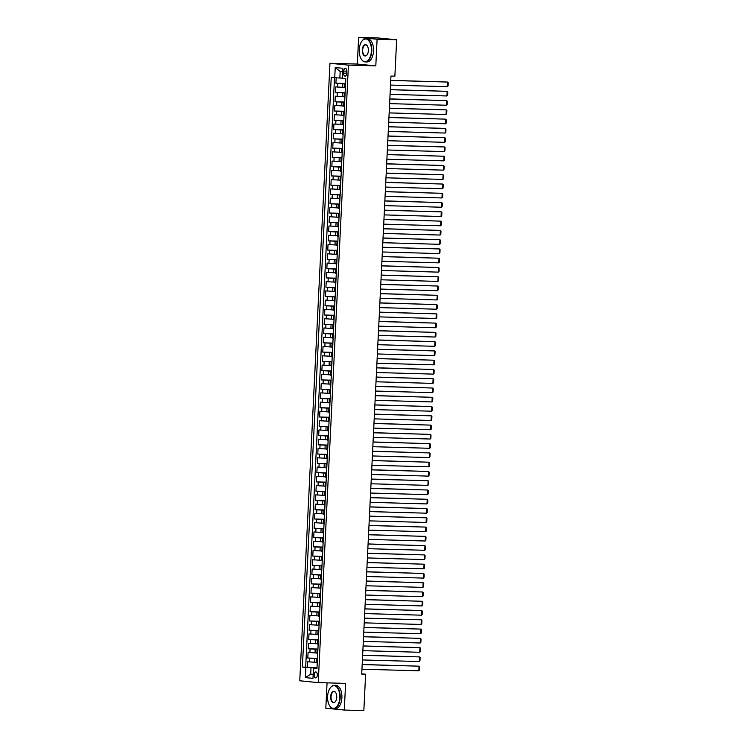<?xml version="1.0" encoding="UTF-8"?>
<svg xmlns="http://www.w3.org/2000/svg" width="748" height="748" viewBox="0 0 748 748"><rect width="100%" height="100%" fill="white"/><g stroke="black" fill="none" stroke-linecap="round" stroke-linejoin="round"><path stroke-width="1.12" d="M317.348 675.07A2.973 1.599 -88.4 0 0 315.843 671.947A2.973 1.599 -88.4 0 0 314.16 674.752A2.973 1.599 -88.4 0 0 315.675 677.884A2.973 1.599 -88.4 0 0 317.348 675.07M327.063 682.868L325.819 708.216L344.295 710.048L363.846 710.6L365.622 674.21L361.723 673.826M329.962 63.281L299.761 680.783L318.237 682.615L348.437 65.113L329.962 63.281L357.329 64.057L375.805 65.889L377.104 39.233L358.629 37.4L357.329 64.057M358.629 37.4L378.179 37.952L396.655 39.784L377.104 39.233M336.179 77.811L335.917 83.206L345.585 83.477M344.576 87.432L335.73 86.908L335.459 92.472L345.127 92.752M344.127 96.707L335.282 96.183L335.011 101.747L344.678 102.018M343.669 105.973L334.824 105.459L334.552 111.022L344.22 111.293M343.22 115.248L334.375 114.725L334.104 120.288L343.771 120.568M342.762 124.523L333.917 124L333.645 129.563L343.313 129.834M342.313 133.789L333.468 133.275L333.197 138.838L342.865 139.109M341.855 143.064L333.01 142.541L332.738 148.104L342.406 148.385M341.406 152.34L332.561 151.816L332.29 157.379L341.958 157.65M340.948 161.605L332.103 161.091L331.832 166.645L341.499 166.926M340.499 170.881L331.654 170.357L331.383 175.92L341.051 176.191M340.041 180.156L331.196 179.632L330.925 185.195L340.592 185.467M339.592 189.422L330.747 188.898L330.476 194.461L340.144 194.742M339.134 198.697L330.289 198.173L330.018 203.737L339.686 204.008M338.685 207.963L329.84 207.448L329.569 213.012L339.237 213.283M338.227 217.238L329.382 216.714L329.111 222.278L338.779 222.558M337.778 226.513L328.933 225.989L328.662 231.553L338.33 231.824M337.32 235.779L328.475 235.265L328.204 240.828L337.872 241.099M336.871 245.054L328.026 244.531L327.755 250.094L337.423 250.374M336.413 254.329L327.568 253.806L327.297 259.369L336.965 259.64M335.964 263.595L327.119 263.081L326.848 268.635L336.516 268.915M335.506 272.87L326.661 272.347L326.39 277.91L336.058 278.181M335.057 282.146L326.212 281.622L325.941 287.185L335.609 287.456M334.599 291.411L325.754 290.888L325.483 296.451L335.151 296.732M334.15 300.687L325.305 300.163L325.034 305.726L334.702 305.997M333.692 309.953L324.847 309.438L324.576 315.002L334.244 315.273M333.243 319.228L324.398 318.704L324.127 324.267L333.795 324.548M332.785 328.503L323.94 327.979L323.669 333.543L333.337 333.814M332.336 337.769L323.491 337.255L323.22 342.818L332.888 343.089M331.878 347.044L323.033 346.52L322.762 352.084L332.43 352.364M331.429 356.319L322.584 355.796L322.313 361.359L331.981 361.63M330.971 365.585L322.126 365.061L321.855 370.625L331.523 370.905M330.523 374.86L321.677 374.337L321.406 379.9L331.074 380.171M330.064 384.135L321.219 383.612L320.948 389.175L330.616 389.446M329.616 393.401L320.77 392.878L320.499 398.441L330.167 398.721M329.157 402.676L320.312 402.153L320.041 407.716L329.709 407.987M328.709 411.942L319.864 411.428L319.592 416.991L329.26 417.262M328.25 421.218L319.405 420.694L319.134 426.257L328.802 426.538M327.802 430.493L318.957 429.969L318.685 435.532L328.353 435.804M327.344 439.759L318.498 439.244L318.227 444.808L327.895 445.079M326.895 449.034L318.05 448.51L317.778 454.073L327.446 454.354M326.437 458.309L317.591 457.785L317.32 463.349L326.988 463.62M325.988 467.575L317.143 467.051L316.871 472.614L326.539 472.895M325.53 476.85L316.685 476.326L316.413 481.89L326.081 482.161M325.081 486.116L316.236 485.602L315.965 491.165L325.632 491.436M324.623 495.391L315.778 494.867L315.506 500.431L325.174 500.711M324.174 504.666L315.329 504.143L315.058 509.706L324.726 509.977M323.716 513.932L314.871 513.418L314.599 518.981L324.267 519.252M323.267 523.207L314.422 522.684L314.151 528.247L323.819 528.527M322.809 532.483L313.964 531.959L313.692 537.522L323.36 537.793M322.36 541.748L313.515 541.234L313.244 546.797L322.912 547.069M321.902 551.024L313.057 550.5L312.786 556.063L322.453 556.344M321.453 560.299L312.608 559.775L312.337 565.338L322.005 565.61M320.995 569.565L312.15 569.041L311.879 574.604L321.546 574.885M320.546 578.84L311.701 578.316L311.43 583.879L321.098 584.151M320.088 588.106L311.243 587.591L310.972 593.155L320.64 593.426M319.639 597.381L310.794 596.857L310.523 602.42L320.191 602.701M319.181 606.656L310.336 606.132L310.065 611.696L319.733 611.967M318.732 615.922L309.887 615.408L309.616 620.971L319.284 621.242M318.274 625.197L309.429 624.674L309.158 630.237L318.826 630.517M317.825 634.472L308.98 633.949L308.709 639.512L318.377 639.783M317.367 643.738L308.522 643.224L308.251 648.787L317.919 649.058M316.918 653.013L308.073 652.49L307.802 658.053L317.47 658.324M396.655 39.784L394.869 76.174L390.961 76.062L361.714 674.098L365.622 674.21M343.734 71.079L343.631 73.117A2.88 1.552 -88.4 0 0 345.099 76.146A2.88 1.552 -88.4 0 0 346.726 73.426L346.829 71.378A2.88 1.552 -88.4 0 0 345.361 68.349A2.88 1.552 -88.4 0 0 343.734 71.079L346.838 71.163M316.993 668.123L313.477 668.17L316.974 668.516L345.81 78.83L342.313 78.484L342.818 68.283L335.226 67.526L334.73 77.727L331.233 77.381L302.388 667.066L311.009 667.702L310.691 674.191L313.169 674.434M313.477 668.17L312.973 678.361L305.39 677.613L305.885 667.412M317.451 658.595L307.802 658.053M316.46 662.289L314.562 662.232L314.749 658.52M317.909 649.329L308.251 648.787M318.358 640.054L308.709 639.512M318.816 630.779L309.158 630.237M319.265 621.513L309.616 620.971M319.723 612.238L310.065 611.696M320.172 602.972L310.523 602.42M320.63 593.697L310.972 593.155M321.079 584.422L311.43 583.879M321.537 575.156L311.879 574.604M321.986 565.881L312.337 565.338M322.444 556.606L312.786 556.063M322.893 547.34L313.244 546.797M323.351 538.064L313.692 537.522M323.8 528.789L314.151 528.247M324.258 519.523L314.599 518.981M324.707 510.248L315.058 509.706M325.165 500.982L315.506 500.431M325.614 491.707L315.965 491.165M326.072 482.432L316.413 481.89M326.521 473.166L316.871 472.614M326.979 463.891L317.32 463.349M327.428 454.616L317.778 454.073M327.886 445.35L318.227 444.808M328.335 436.075L318.685 435.532M328.793 426.799L319.134 426.257M329.242 417.534L319.592 416.991M329.7 408.258L320.041 407.716M330.149 398.993L320.499 398.441M330.607 389.717L320.948 389.175M331.055 380.442L321.406 379.9M331.514 371.176L321.855 370.625M331.962 361.901L322.313 361.359M332.421 352.626L322.762 352.084M332.869 343.36L323.22 342.818M333.328 334.085L323.669 333.543M333.776 324.81L324.127 324.267M334.234 315.544L324.576 315.002M334.683 306.269L325.034 305.726M335.141 297.003L325.483 296.451M335.59 287.728L325.941 287.185M336.048 278.452L326.39 277.91M336.497 269.186L326.848 268.635M336.955 259.911L327.297 259.369M337.404 250.636L327.755 250.094M337.862 241.37L328.204 240.828M338.311 232.095L328.662 231.553M338.769 222.82L329.111 222.278M339.218 213.554L329.569 213.012M339.676 204.279L330.018 203.737M340.125 195.013L330.476 194.461M340.583 185.738L330.925 185.195M341.032 176.463L331.383 175.92M341.49 167.197L331.832 166.645M341.939 157.922L332.29 157.379M342.397 148.646L332.738 148.104M342.846 139.38L333.197 138.838M343.304 130.105L333.645 129.563M343.753 120.839L334.104 120.288M344.211 111.564L334.552 111.022M344.66 102.289L335.011 101.747M345.118 93.023L335.459 92.472M345.567 83.748L335.917 83.206M334.506 77.708L305.67 667.16L317.012 667.599M314.562 662.232L307.615 661.765L307.344 667.328M345.37 87.871L344.566 87.75L344.744 84.047L345.557 84.01M345.548 84.159L344.744 84.047M345.099 93.435L344.295 93.313L345.109 93.285M344.295 93.313L344.108 97.025L344.912 97.137M344.641 102.7L343.837 102.588L344.65 102.551M343.837 102.588L343.659 106.3L344.463 106.412M344.192 111.976L343.388 111.863L344.202 111.826M343.388 111.863L343.201 115.566L344.005 115.678M343.734 121.241L342.93 121.129L343.743 121.092M342.93 121.129L342.752 124.841L343.556 124.953M343.285 130.517L342.481 130.404L343.295 130.367M342.481 130.404L342.294 134.107L343.098 134.229M342.827 139.792L342.023 139.67L342.836 139.642M342.023 139.67L341.845 143.382L342.649 143.494M342.378 149.058L341.574 148.946L342.388 148.908M341.574 148.946L341.387 152.657L342.191 152.77M341.92 158.333L341.116 158.221L341.93 158.183M341.116 158.221L340.938 161.923L341.743 162.045M341.471 167.608L340.667 167.487L341.481 167.459M340.667 167.487L340.48 171.198L341.284 171.311M341.013 176.874L340.209 176.762L341.023 176.724M340.209 176.762L340.031 180.474L340.836 180.586M340.564 186.149L339.76 186.037L340.574 186M339.76 186.037L339.573 189.74L340.377 189.861M340.106 195.424L339.302 195.303L340.116 195.275M339.302 195.303L339.125 199.015L339.929 199.127M339.657 204.69L338.853 204.578L339.667 204.541M338.853 204.578L338.666 208.29L339.47 208.402M339.199 213.965L338.395 213.853L339.209 213.816M338.395 213.853L338.218 217.556L339.022 217.668M338.751 223.231L337.946 223.119L338.76 223.082M337.946 223.119L337.759 226.831L338.564 226.943M338.292 232.506L337.488 232.394L338.302 232.357M337.488 232.394L337.311 236.097L338.115 236.218M337.844 241.782L337.039 241.66L337.853 241.632M337.039 241.66L336.852 245.372L337.657 245.484M337.385 251.048L336.581 250.935L337.395 250.898M336.581 250.935L336.404 254.647L337.208 254.759M336.937 260.323L336.132 260.211L336.946 260.173M336.132 260.211L335.946 263.913L336.75 264.035M336.478 269.598L335.674 269.476L336.488 269.448M335.674 269.476L335.497 273.188L336.301 273.3M336.03 278.864L335.226 278.752L336.039 278.714M335.226 278.752L335.039 282.464L335.843 282.576M335.572 288.139L334.767 288.027L335.581 287.989M334.767 288.027L334.59 291.729L335.394 291.851M335.123 297.414L334.319 297.293L335.132 297.265M334.319 297.293L334.132 301.005L334.936 301.117M334.665 306.68L333.86 306.568L334.674 306.53M333.86 306.568L333.683 310.28L334.487 310.392M334.216 315.955L333.412 315.843L334.225 315.806M333.412 315.843L333.225 319.546L334.029 319.658M333.758 325.221L332.954 325.109L333.767 325.071M332.954 325.109L332.776 328.821L333.58 328.933M333.309 334.496L332.505 334.384L333.318 334.347M332.505 334.384L332.318 338.087L333.122 338.208M332.851 343.771L332.047 343.65L332.86 343.622M332.047 343.65L331.869 347.362L332.673 347.474M332.402 353.037L331.598 352.925L332.411 352.888M331.598 352.925L331.411 356.637L332.215 356.749M331.944 362.312L331.14 362.2L331.953 362.163M331.14 362.2L330.962 365.903L331.766 366.024M331.495 371.588L330.691 371.466L331.504 371.438M330.691 371.466L330.504 375.178L331.308 375.29M331.037 380.854L330.233 380.741L331.046 380.704M330.233 380.741L330.055 384.453L330.859 384.566M330.588 390.129L329.784 390.017L330.597 389.979M329.784 390.017L329.597 393.719L330.401 393.841M330.13 399.404L329.326 399.282L330.139 399.254M329.326 399.282L329.148 402.994L329.952 403.107M329.681 408.67L328.877 408.558L329.69 408.52M328.877 408.558L328.69 412.27L329.494 412.382M329.223 417.945L328.419 417.833L329.232 417.795M328.419 417.833L328.241 421.535L329.045 421.648M328.774 427.211L327.97 427.099L328.783 427.061M327.97 427.099L327.783 430.811L328.587 430.923M328.316 436.486L327.512 436.374L328.325 436.336M327.512 436.374L327.334 440.076L328.138 440.198M327.867 445.761L327.063 445.64L327.876 445.612M327.063 445.64L326.876 449.352L327.68 449.464M327.409 455.027L326.605 454.915L327.418 454.877M326.605 454.915L326.427 458.627L327.231 458.739M326.96 464.302L326.156 464.19L326.969 464.153M326.156 464.19L325.969 467.893L326.773 468.014M326.502 473.578L325.698 473.456L326.511 473.428M325.698 473.456L325.52 477.168L326.324 477.28M326.053 482.843L325.249 482.731L326.063 482.694M325.249 482.731L325.062 486.443L325.866 486.555M325.595 492.119L324.791 492.006L325.604 491.969M324.791 492.006L324.613 495.709L325.417 495.83M325.146 501.394L324.342 501.272L325.156 501.244M324.342 501.272L324.155 504.984L324.959 505.096M324.688 510.66L323.884 510.547L324.697 510.51M323.884 510.547L323.706 514.259L324.51 514.372M324.239 519.935L323.435 519.823L324.249 519.785M323.435 519.823L323.248 523.525L324.052 523.637M323.781 529.201L322.977 529.088L323.791 529.051M322.977 529.088L322.799 532.8L323.604 532.913M323.332 538.476L322.528 538.364L323.342 538.326M322.528 538.364L322.341 542.066L323.145 542.188M322.874 547.751L322.07 547.63L322.884 547.601M322.07 547.63L321.892 551.341L322.697 551.454M322.425 557.017L321.621 556.905L322.435 556.867M321.621 556.905L321.434 560.617L322.238 560.729M321.967 566.292L321.163 566.18L321.977 566.143M321.163 566.18L320.986 569.883L321.79 570.004M321.518 575.567L320.714 575.446L321.528 575.418M320.714 575.446L320.527 579.158L321.331 579.27M321.06 584.833L320.256 584.721L321.07 584.684M320.256 584.721L320.079 588.433L320.883 588.545M320.611 594.108L319.807 593.996L320.621 593.959M319.807 593.996L319.62 597.699L320.425 597.82M320.153 603.384L319.349 603.262L320.163 603.234M319.349 603.262L319.172 606.974L319.976 607.086M319.705 612.649L318.9 612.537L319.714 612.5M318.9 612.537L318.713 616.249L319.518 616.361M319.246 621.925L318.442 621.812L319.256 621.775M318.442 621.812L318.265 625.515L319.069 625.627M318.798 631.19L317.994 631.078L318.807 631.041M317.994 631.078L317.806 634.79L318.611 634.902M318.339 640.466L317.535 640.353L318.349 640.316M317.535 640.353L317.358 644.056L318.162 644.178M317.891 649.741L317.087 649.619L317.9 649.591M317.087 649.619L316.9 653.331L317.704 653.443M317.433 659.007L316.628 658.895L317.442 658.857M316.628 658.895L316.451 662.606L317.255 662.719M342.64 71.771L340.172 71.528L339.854 78.016L334.73 77.727M342.332 78.082L339.854 78.016M344.295 710.048L345.604 683.392L318.237 682.615M375.805 65.889L348.437 65.113M313.178 674.266L310.691 674.191L305.39 677.613M317.002 667.87L311.009 667.702M305.67 667.16L302.388 667.066M340.172 71.528L335.226 67.526M390.746 80.447L447.631 82.056L390.755 80.354M390.521 85.085L447.398 86.693L447.631 82.056L448.239 82.748L448.08 85.992L447.398 86.693M371.419 50.92A11.332 6.115 -88.4 0 0 368.306 40.224A11.332 6.115 -88.4 0 0 361.658 41.505A11.332 6.115 -88.4 0 0 359.236 49.714A11.332 6.115 -88.4 0 0 361.162 58.905A11.332 6.115 -88.4 0 0 367.52 60.728A11.332 6.115 -88.4 0 0 371.419 50.92M361.733 41.402A11.613 6.265 91.6 0 1 361.808 41.29A11.613 6.265 91.6 0 1 365.884 38.718A11.613 6.265 91.6 0 1 371.803 50.939A11.613 6.265 91.6 0 1 365.23 61.925A11.613 6.265 91.6 0 1 361.303 59.12A11.613 6.265 91.6 0 1 361.237 59.008M368.371 50.612A5.666 3.057 91.6 0 1 367.156 54.716A5.666 3.057 91.6 0 1 363.837 55.361A5.666 3.057 91.6 0 1 362.275 50.013A5.666 3.057 91.6 0 1 364.229 45.104A5.666 3.057 91.6 0 1 367.408 46.021A5.666 3.057 91.6 0 1 368.371 50.612M367.474 46.133A5.386 2.908 -88.4 0 0 365.716 44.936A5.386 2.908 -88.4 0 0 362.668 50.032A5.386 2.908 -88.4 0 0 365.407 55.707A5.386 2.908 -88.4 0 0 367.231 54.613M365.884 38.718L367.605 38.765A11.613 6.265 91.6 0 1 373.523 50.986A11.613 6.265 91.6 0 1 366.95 61.972L365.23 61.925M339.788 697.622A11.332 6.115 -88.4 0 0 336.675 686.935A11.332 6.115 -88.4 0 0 330.027 688.207A11.332 6.115 -88.4 0 0 327.605 696.416A11.332 6.115 -88.4 0 0 329.541 705.607A11.332 6.115 -88.4 0 0 335.889 707.44A11.332 6.115 -88.4 0 0 339.788 697.622M330.102 688.104A11.613 6.265 91.6 0 1 330.177 688.001A11.613 6.265 91.6 0 1 334.263 685.42A11.613 6.265 91.6 0 1 340.172 697.65A11.613 6.265 91.6 0 1 333.599 708.637A11.613 6.265 91.6 0 1 329.672 705.832A11.613 6.265 91.6 0 1 329.606 705.719M336.74 697.323A5.666 3.057 91.6 0 1 335.525 701.428A5.666 3.057 91.6 0 1 332.206 702.063A5.666 3.057 91.6 0 1 330.653 696.715A5.666 3.057 91.6 0 1 332.598 691.816A5.666 3.057 91.6 0 1 335.777 692.723A5.666 3.057 91.6 0 1 336.74 697.323M335.843 692.835A5.386 2.908 -88.4 0 0 334.085 691.648A5.386 2.908 -88.4 0 0 331.037 696.743A5.386 2.908 -88.4 0 0 333.776 702.409A5.386 2.908 -88.4 0 0 335.6 701.315M334.263 685.42L335.983 685.477A11.613 6.265 91.6 0 1 341.892 697.697A11.613 6.265 91.6 0 1 335.319 708.683L333.599 708.637M390.297 89.723L447.173 91.331L390.297 89.629M390.073 94.351L446.949 95.968L447.173 91.331L447.781 92.013L447.622 95.267L446.949 95.968M389.839 98.988L446.724 100.606L389.848 98.904M389.615 103.626L446.491 105.234L446.724 100.606L447.332 101.289L447.173 104.533L446.491 105.234M389.39 108.264L446.266 109.872L389.39 108.17M389.166 112.901L446.042 114.509L446.266 109.872L446.874 110.564L446.715 113.808L446.042 114.509M388.932 117.53L445.817 119.147L388.941 117.445M388.708 122.167L445.584 123.785L445.817 119.147L446.425 119.83L446.266 123.074L445.584 123.785M388.483 126.805L445.359 128.422L388.483 126.721M388.259 131.442L445.135 133.051L445.359 128.422L445.967 129.105L445.808 132.349L445.135 133.051M388.025 136.08L444.91 137.688L388.034 135.986M387.801 140.718L444.677 142.326L444.91 137.688L445.518 138.38L445.359 141.624L444.677 142.326M387.576 145.346L444.452 146.963L387.576 145.262M387.352 149.983L444.228 151.601L444.452 146.963L445.06 147.646L444.901 150.89L444.228 151.601M387.118 154.621L444.003 156.229L387.127 154.537M386.894 159.259L443.77 160.867L444.003 156.229L444.611 156.921L444.452 160.166L443.77 160.867M386.669 163.896L443.545 165.504L386.669 163.803M386.445 168.524L443.321 170.142L443.545 165.504L444.153 166.196L443.994 169.441L443.321 170.142M386.211 173.162L443.096 174.78L386.22 173.078M385.987 177.8L442.863 179.417L443.096 174.78L443.704 175.462L443.545 178.707L442.863 179.417M385.762 182.437L442.638 184.045L385.762 182.344M385.538 187.075L442.414 188.683L442.638 184.045L443.246 184.737L443.087 187.982L442.414 188.683M385.304 191.712L442.19 193.321L385.314 191.619M385.08 196.341L441.956 197.958L442.19 193.321L442.797 194.003L442.638 197.257L441.956 197.958M384.855 200.978L441.731 202.596L384.855 200.894M384.631 205.616L441.507 207.224L441.731 202.596L442.339 203.278L442.18 206.523L441.507 207.224M384.397 210.253L441.283 211.862L384.407 210.16M384.173 214.891L441.049 216.499L441.283 211.862L441.89 212.554L441.731 215.798L441.049 216.499M383.948 219.519L440.824 221.137L383.948 219.435M383.724 224.157L440.6 225.774L440.824 221.137L441.432 221.819L441.273 225.064L440.6 225.774M383.49 228.794L440.376 230.412L383.5 228.71M383.266 233.432L440.142 235.04L440.376 230.412L440.983 231.095L440.824 234.339L440.142 235.04M383.041 238.07L439.918 239.678L383.041 237.976M382.817 242.707L439.693 244.316L439.918 239.678L440.525 240.37L440.366 243.614L439.693 244.316M382.583 247.336L439.469 248.953L382.593 247.251M382.359 251.973L439.235 253.591L439.469 248.953L440.076 249.636L439.918 252.88L439.235 253.591M382.135 256.611L439.011 258.219L382.135 256.527M381.91 261.248L438.786 262.857L439.011 258.219L439.618 258.911L439.459 262.155L438.786 262.857M381.676 265.886L438.562 267.494L381.686 265.792M381.452 270.514L438.328 272.132L438.562 267.494L439.17 268.186L439.011 271.431L438.328 272.132M381.228 275.152L438.104 276.769L381.228 275.068M381.003 279.789L437.879 281.407L438.104 276.769L438.711 277.452L438.552 280.696L437.879 281.407M380.769 284.427L437.655 286.035L380.779 284.334M380.545 289.065L437.421 290.673L437.655 286.035L438.263 286.727L438.104 289.972L437.421 290.673M380.321 293.702L437.197 295.31L380.321 293.609M380.096 298.33L436.972 299.948L437.197 295.31L437.804 295.993L437.645 299.247L436.972 299.948M379.862 302.968L436.748 304.586L379.872 302.884M379.638 307.606L436.514 309.214L436.748 304.586L437.356 305.268L437.197 308.513L436.514 309.214M379.414 312.243L436.29 313.851L379.414 312.15M379.189 316.881L436.065 318.489L436.29 313.851L436.897 314.543L436.739 317.788L436.065 318.489M378.956 321.509L435.841 323.127L378.965 321.425M378.731 326.147L435.607 327.764L435.841 323.127L436.449 323.809L436.29 327.054L435.607 327.764M378.507 330.784L435.383 332.402L378.507 330.7M378.282 335.422L435.158 337.03L435.383 332.402L435.991 333.084L435.832 336.329L435.158 337.03M378.049 340.06L434.934 341.668L378.058 339.966M377.824 344.697L434.7 346.305L434.934 341.668L435.542 342.36L435.383 345.604L434.7 346.305M377.6 349.325L434.476 350.943L377.6 349.241M377.375 353.963L434.251 355.581L434.476 350.943L435.084 351.625L434.925 354.87L434.251 355.581M377.142 358.601L434.027 360.209L377.151 358.516M376.917 363.238L433.793 364.846L434.027 360.209L434.635 360.901L434.476 364.145L433.793 364.846M376.693 367.876L433.569 369.484L376.693 367.782M376.468 372.504L433.344 374.122L433.569 369.484L434.177 370.176L434.018 373.42L433.344 374.122M376.235 377.142L433.12 378.759L376.244 377.057M376.01 381.779L432.886 383.397L433.12 378.759L433.728 379.442L433.569 382.686L432.886 383.397M375.786 386.417L432.662 388.025L375.786 386.323M375.561 391.054L432.438 392.663L432.662 388.025L433.27 388.717L433.111 391.961L432.438 392.663M375.328 395.692L432.213 397.3L375.337 395.599M375.103 400.32L431.979 401.938L432.213 397.3L432.821 397.983L432.662 401.237L431.979 401.938M374.879 404.958L431.755 406.575L374.879 404.874M374.654 409.595L431.531 411.204L431.755 406.575L432.363 407.258L432.204 410.502L431.531 411.204M374.421 414.233L431.306 415.841L374.43 414.14M374.196 418.871L431.072 420.479L431.306 415.841L431.914 416.533L431.755 419.778L431.072 420.479M373.972 423.499L430.848 425.116L373.972 423.415M373.748 428.137L430.624 429.754L430.848 425.116L431.456 425.799L431.297 429.043L430.624 429.754M373.514 432.774L430.399 434.392L373.523 432.69M373.289 437.412L430.175 439.02L430.399 434.392L431.007 435.074L430.848 438.319L430.175 439.02M373.065 442.049L429.941 443.658L373.065 441.956M372.841 446.687L429.717 448.295L429.941 443.658L430.549 444.349L430.39 447.594L429.717 448.295M372.607 451.315L429.492 452.933L372.616 451.231M372.382 455.953L429.268 457.57L429.492 452.933L430.1 453.615L429.941 456.86L429.268 457.57M372.158 460.59L429.034 462.199L372.158 460.506M371.934 465.228L428.81 466.836L429.034 462.199L429.642 462.89L429.483 466.135L428.81 466.836M371.7 469.866L428.585 471.474L371.709 469.772M371.476 474.494L428.361 476.111L428.585 471.474L429.193 472.166L429.034 475.41L428.361 476.111M371.251 479.131L428.127 480.749L371.251 479.047M371.027 483.769L427.903 485.387L428.127 480.749L428.735 481.432L428.576 484.676L427.903 485.387M370.793 488.407L427.678 490.015L370.802 488.313M370.569 493.044L427.454 494.652L427.678 490.015L428.286 490.707L428.127 493.951L427.454 494.652M370.344 497.682L427.22 499.29L370.344 497.588M370.12 502.31L426.996 503.928L427.22 499.29L427.828 499.973L427.669 503.226L426.996 503.928M369.886 506.948L426.771 508.565L369.895 506.864M369.662 511.585L426.547 513.193L426.771 508.565L427.379 509.248L427.22 512.492L426.547 513.193M369.437 516.223L426.313 517.831L369.437 516.129M369.213 520.86L426.089 522.469L426.313 517.831L426.921 518.523L426.762 521.767L426.089 522.469M368.979 525.489L425.864 527.106L368.988 525.405M368.755 530.126L425.64 531.744L425.864 527.106L426.472 527.789L426.313 531.033L425.64 531.744M368.53 534.764L425.406 536.381L368.53 534.68M368.306 539.402L425.182 541.01L425.406 536.381L426.014 537.064L425.855 540.308L425.182 541.01M368.072 544.039L424.958 545.647L368.081 543.946M367.848 548.677L424.733 550.285L424.958 545.647L425.565 546.339L425.406 549.584L424.733 550.285M367.623 553.305L424.499 554.923L367.623 553.221M367.399 557.943L424.275 559.56L424.499 554.923L425.107 555.605L424.948 558.85L424.275 559.56M367.165 562.58L424.051 564.188L367.175 562.496M366.941 567.218L423.826 568.826L424.051 564.188L424.658 564.88L424.499 568.125L423.826 568.826M366.716 571.855L423.592 573.464L366.716 571.762M366.492 576.484L423.368 578.101L423.592 573.464L424.2 574.155L424.041 577.4L423.368 578.101M366.258 581.121L423.144 582.739L366.268 581.037M366.034 585.759L422.919 587.376L423.144 582.739L423.751 583.421L423.592 586.666L422.919 587.376M365.809 590.396L422.685 592.005L365.809 590.303M365.585 595.034L422.461 596.642L422.685 592.005L423.293 592.697L423.134 595.941L422.461 596.642M365.351 599.672L422.237 601.28L365.361 599.578M365.127 604.3L422.012 605.917L422.237 601.28L422.844 601.962L422.685 605.216L422.012 605.917M364.902 608.937L421.779 610.555L364.902 608.853M364.678 613.575L421.554 615.183L421.779 610.555L422.386 611.238L422.227 614.482L421.554 615.183M364.444 618.213L421.33 619.821L364.454 618.119M364.22 622.85L421.105 624.458L421.33 619.821L421.937 620.513L421.779 623.757L421.105 624.458M363.996 627.479L420.872 629.096L363.996 627.394M363.771 632.116L420.647 633.734L420.872 629.096L421.479 629.779L421.32 633.023L420.647 633.734M363.537 636.754L420.423 638.371L363.547 636.67M363.313 641.391L420.198 643L420.423 638.371L421.031 639.054L420.872 642.298L420.198 643M363.089 646.029L419.965 647.637L363.089 645.935M362.864 650.667L419.74 652.275L419.965 647.637L420.572 648.329L420.413 651.573L419.74 652.275M362.63 655.295L419.516 656.912L362.64 655.211M362.406 659.932L419.291 661.55L419.516 656.912L420.124 657.595L419.965 660.839L419.291 661.55M362.182 664.57L419.058 666.178L362.182 664.486M361.957 669.208L418.833 670.816L419.058 666.178L419.665 666.87L419.506 670.115L418.833 670.816M315.02 652.957L315.198 649.255M315.469 643.691L315.656 639.979M315.927 634.416L316.105 630.704M316.376 625.141L316.563 621.438M316.834 615.875L317.012 612.163M317.283 606.6L317.47 602.888M317.741 597.325L317.919 593.622M318.19 588.059L318.377 584.347M318.648 578.784L318.826 575.072M319.097 569.509L319.284 565.806M319.555 560.243L319.733 556.531M320.004 550.967L320.191 547.265M320.462 541.702L320.64 537.99M320.911 532.426L321.098 528.714M321.369 523.151L321.546 519.449M321.818 513.885L322.005 510.173M322.276 504.61L322.453 500.898M322.725 495.335L322.912 491.632M323.183 486.069L323.36 482.357M323.632 476.794L323.819 473.082M324.09 467.519L324.267 463.816M324.539 458.253L324.726 454.541M324.997 448.978L325.174 445.275M325.445 439.712L325.632 436M325.904 430.437L326.081 426.725M326.352 421.161L326.539 417.459M326.811 411.896L326.988 408.184M327.259 402.62L327.446 398.908M327.718 393.345L327.895 389.643M328.166 384.079L328.353 380.367M328.624 374.804L328.802 371.092M329.073 365.529L329.26 361.826M329.531 356.263L329.709 352.551M329.98 346.988L330.167 343.285M330.438 337.722L330.616 334.01M330.887 328.447L331.074 324.735M331.345 319.172L331.523 315.469M331.794 309.906L331.981 306.194M332.252 300.631L332.43 296.919M332.701 291.355L332.888 287.653M333.159 282.089L333.337 278.378M333.608 272.814L333.795 269.102M334.066 263.539L334.244 259.837M334.515 254.273L334.702 250.561M334.973 244.998L335.151 241.295M335.422 235.732L335.609 232.02M335.88 226.457L336.058 222.745M336.329 217.182L336.516 213.479M336.787 207.916L336.965 204.204M337.236 198.641L337.423 194.929M337.694 189.366L337.872 185.663M338.143 180.1L338.33 176.388M338.601 170.825L338.779 167.113M339.05 161.549L339.237 157.847M339.508 152.283L339.686 148.572M339.957 143.008L340.144 139.306M340.415 133.742L340.592 130.03M340.864 124.467L341.051 120.755M341.322 115.192L341.499 111.489M341.771 105.926L341.958 102.214M342.229 96.651L342.406 92.939M342.678 87.376L342.865 83.673M337.554 87.095L337.741 83.383M309.438 661.943L309.625 658.24M309.896 652.677L310.074 648.965M310.345 643.402L310.532 639.69M310.803 634.126L310.981 630.424M311.252 624.861L311.439 621.149M311.71 615.585L311.888 611.873M312.159 606.31L312.346 602.608M312.617 597.044L312.795 593.332M313.066 587.769L313.253 584.057M313.524 578.494L313.702 574.791M313.973 569.228L314.16 565.516M314.431 559.953L314.609 556.25M314.88 550.687L315.067 546.975M315.338 541.412L315.516 537.7M315.787 532.137L315.974 528.434M316.245 522.871L316.423 519.159M316.694 513.596L316.881 509.884M317.152 504.32L317.33 500.618M317.601 495.054L317.788 491.343M318.059 485.779L318.237 482.067M318.508 476.504L318.695 472.801M318.966 467.238L319.144 463.526M319.415 457.963L319.602 454.26M319.873 448.697L320.051 444.985M320.322 439.422L320.509 435.71M320.78 430.147L320.957 426.444M321.229 420.881L321.416 417.169M321.687 411.606L321.864 407.894M322.136 402.331L322.323 398.628M322.594 393.065L322.771 389.353M323.043 383.789L323.23 380.078M323.501 374.514L323.678 370.812M323.949 365.248L324.136 361.536M324.408 355.973L324.585 352.271M324.856 346.707L325.043 342.995M325.315 337.432L325.492 333.72M325.763 328.157L325.95 324.454M326.221 318.891L326.399 315.179M326.67 309.616L326.857 305.904M327.128 300.341L327.306 296.638M327.577 291.075L327.764 287.363M328.035 281.8L328.213 278.088M328.484 272.524L328.671 268.822M328.942 263.259L329.12 259.547M329.391 253.983L329.578 250.281M329.849 244.718L330.027 241.006M330.298 235.442L330.485 231.73M330.756 226.167L330.934 222.465M331.205 216.901L331.392 213.189M331.663 207.626L331.841 203.914M332.112 198.351L332.299 194.648M332.57 189.085L332.748 185.373M333.019 179.81L333.206 176.098M333.477 170.535L333.655 166.832M333.926 161.269L334.113 157.557M334.384 151.994L334.562 148.291M334.833 142.728L335.02 139.016M335.291 133.453L335.469 129.741M335.74 124.177L335.927 120.475M336.198 114.912L336.376 111.2M336.647 105.636L336.834 101.924M337.105 96.361L337.283 92.659M345.146 87.843L345.324 84.141M344.697 97.118L344.875 93.407M344.239 106.384L344.417 102.682M343.79 115.66L343.968 111.948M343.332 124.935L343.51 121.223M342.883 134.201L343.061 130.498M342.425 143.476L342.603 139.764M341.976 152.751L342.154 149.039M341.518 162.017L341.696 158.314M341.069 171.292L341.247 167.58M340.611 180.567L340.789 176.855M340.162 189.833L340.34 186.13M339.704 199.108L339.882 195.396M339.255 208.374L339.433 204.672M338.797 217.649L338.975 213.937M338.348 226.924L338.526 223.213M337.89 236.19L338.068 232.488M337.442 245.466L337.619 241.754M336.983 254.741L337.161 251.029M336.535 264.007L336.712 260.304M336.076 273.282L336.254 269.57M335.628 282.557L335.805 278.845M335.169 291.823L335.347 288.12M334.721 301.098L334.898 297.386M334.263 310.364L334.44 306.661M333.814 319.639L333.991 315.927M333.356 328.914L333.533 325.202M332.907 338.18L333.084 334.478M332.449 347.455L332.626 343.743M332 356.731L332.177 353.019M331.542 365.996L331.719 362.294M331.093 375.272L331.271 371.56M330.635 384.547L330.812 380.835M330.186 393.813L330.364 390.11M329.728 403.088L329.905 399.376M329.279 412.354L329.457 408.651M328.821 421.629L328.998 417.917M328.372 430.904L328.55 427.192M327.914 440.17L328.091 436.467M327.465 449.445L327.643 445.733M327.007 458.72L327.185 455.008M326.558 467.986L326.736 464.284M326.1 477.261L326.278 473.549M325.651 486.537L325.829 482.825M325.193 495.802L325.371 492.1M324.744 505.078L324.922 501.366M324.286 514.344L324.464 510.641M323.837 523.619L324.015 519.907M323.379 532.894L323.557 529.182M322.93 542.16L323.108 538.457M322.472 551.435L322.65 547.723M322.023 560.71L322.201 556.998M321.565 569.976L321.743 566.273M321.116 579.251L321.294 575.539M320.658 588.526L320.836 584.814M320.209 597.792L320.387 594.09M319.751 607.067L319.929 603.356M319.303 616.333L319.48 612.631M318.844 625.609L319.022 621.897M318.396 634.884L318.573 631.172M317.937 644.15L318.115 640.447M317.489 653.425L317.666 649.713M317.03 662.7L317.217 658.988M346.735 73.201L343.631 73.117"/></g></svg>
